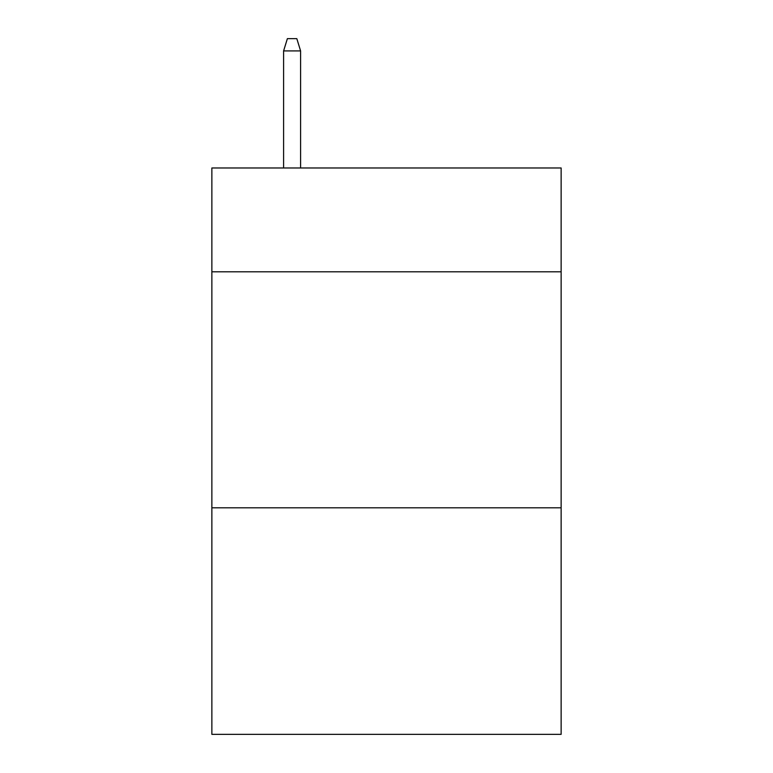 <?xml version="1.0" encoding="UTF-8"?>
<svg xmlns="http://www.w3.org/2000/svg" width="773" height="773" viewBox="0 0 773 773"><rect width="100%" height="100%" fill="white"/><g stroke="black" fill="none" stroke-linecap="round" stroke-linejoin="round"><path stroke-width="1.16" d="M561.13 271.806L561.13 167.973L211.87 167.973L211.87 271.806L561.13 271.806L561.13 734.35L211.87 734.35L211.87 271.806M561.13 507.803L211.87 507.803M300.6 167.973L300.6 50.921L283.604 50.921L283.604 167.973M283.604 50.921L287.382 38.65L296.822 38.65L300.6 50.921"/></g></svg>

